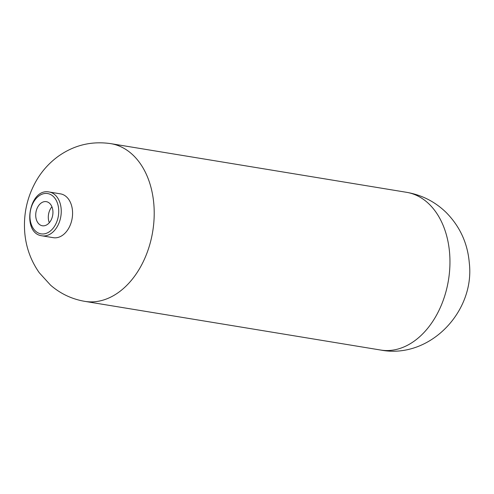 <?xml version="1.0" encoding="UTF-8"?>
<svg xmlns="http://www.w3.org/2000/svg" width="494" height="494" viewBox="0 0 494 494"><rect width="100%" height="100%" fill="white"/><g stroke="black" fill="none" stroke-linecap="round" stroke-linejoin="round"><path stroke-width="0.74" d="M52.895 210.987A12.208 8.497 -80.7 0 0 46.313 201.657A12.208 8.497 -80.7 0 0 35.945 212.327A12.208 8.497 -80.7 0 0 42.348 225.758A12.208 8.497 -80.7 0 0 52.895 210.987M51.932 206.782A12.208 8.497 -80.7 0 0 49.314 222.708M60.354 193.846A22.199 15.45 99.3 0 1 60.521 193.87A22.199 15.45 99.3 0 1 72.488 210.827A22.199 15.45 -80.7 0 0 60.521 193.87L49.196 192.005C28.88 187.671 21.353 233.421 41.984 235.817A22.199 15.45 -80.7 0 0 47.282 235.403A22.199 15.45 -80.7 0 0 61.225 212.679A22.199 15.45 -80.7 0 0 49.196 192.005M41.984 235.817L53.309 237.682A22.199 15.45 -80.7 0 0 72.488 210.827M45.886 233.477A20.427 14.215 -80.7 0 0 55.958 199.879A20.427 14.215 -80.7 0 0 31.147 207.764A20.427 14.215 -80.7 0 0 45.886 233.477M84.838 301.365C71.92 299.154 60.496 293.751 50.579 285.174L39.285 272.756C30.739 260.579 25.873 246.994 24.7 231.982C23.403 213.698 27.269 196.618 36.297 180.742C41.848 171.177 49.036 163.131 57.854 156.604C73.773 145.168 91.421 140.846 110.792 143.643A79.923 55.618 99.3 0 1 153.881 204.695A79.923 55.618 99.3 0 1 84.845 301.365L380.584 350.03C429.706 359.515 475.055 311.504 469.3 262.975C467.651 243.264 459.914 226.406 446.088 212.408C434.967 201.645 421.783 194.945 406.537 192.308A79.923 55.618 99.3 0 1 449.626 253.354A79.923 55.618 99.3 0 1 380.584 350.03M110.792 143.643L406.537 192.308"/></g></svg>
